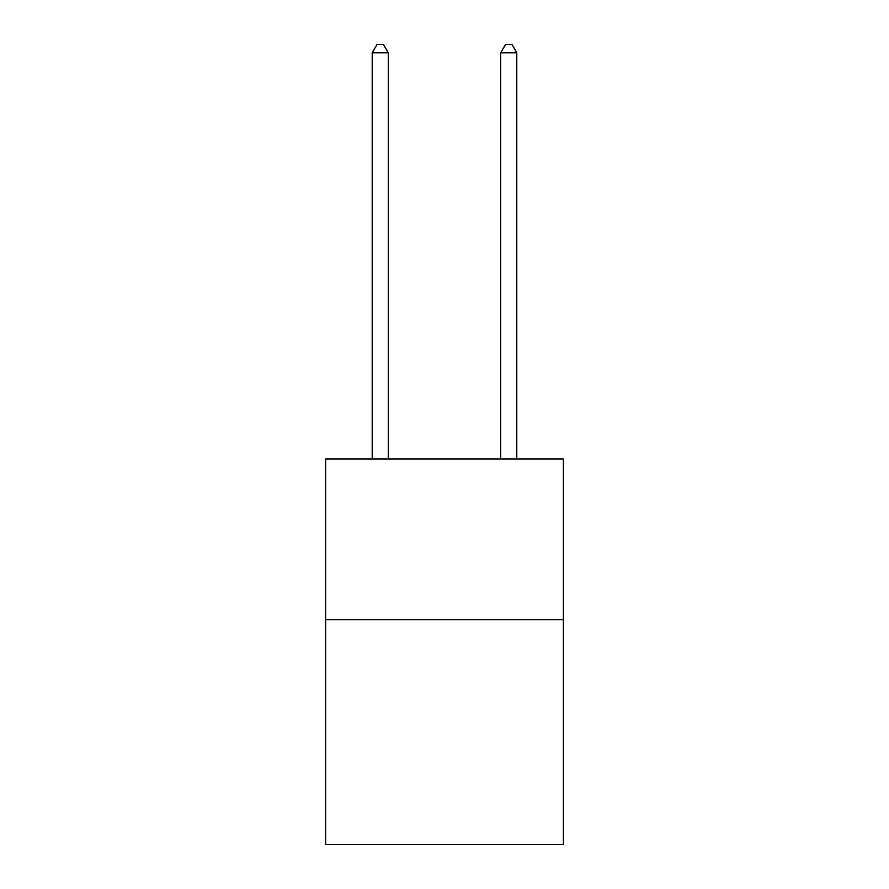 <?xml version="1.0" encoding="UTF-8"?>
<svg xmlns="http://www.w3.org/2000/svg" width="889" height="889" viewBox="0 0 889 889"><rect width="100%" height="100%" fill="white"/><g stroke="black" fill="none" stroke-linecap="round" stroke-linejoin="round"><path stroke-width="1.33" d="M563.37 619.655L563.37 844.55L325.63 844.55L325.63 459.024L563.37 459.024L563.37 619.655L325.63 619.655M388.282 459.024L388.282 52.807L372.213 52.807L372.213 459.024M372.213 52.807L377.036 44.45L383.459 44.45L388.282 52.807M516.787 459.024L516.787 52.807L500.718 52.807L500.718 459.024M500.718 52.807L505.541 44.45L511.964 44.45L516.787 52.807"/></g></svg>

